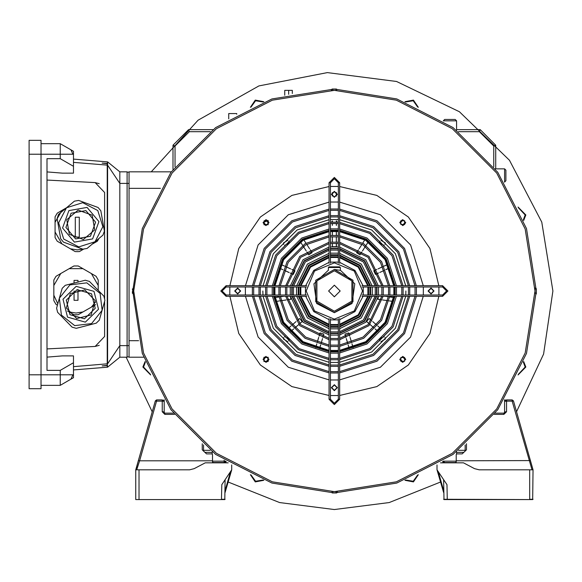 <?xml version="1.0" encoding="UTF-8"?>
<svg xmlns="http://www.w3.org/2000/svg" width="582" height="582" viewBox="0 0 582 582"><rect width="100%" height="100%" fill="white"/><g stroke="black" fill="none" stroke-linecap="round" stroke-linejoin="round"><path stroke-width="0.87" d="M532.035 469.79L512.167 401.129L506.544 401.129L506.544 411.729L503.896 414.377L494.285 414.377M504.449 399.929L505.554 400.38L506.544 399.929L512.167 399.929L513.44 400.896L533.032 469.79L532.705 499.596L533.032 499.261L529.722 499.261L529.722 469.79L479.197 469.79L474.577 468.656L463.505 462.843L440.501 462.843M529.722 469.79L533.032 469.79L530.406 460.558L456.215 460.798L456.215 454.564L456.885 453.902L462.181 453.902L466.48 449.828L466.48 443.775M437.017 464.945L437.017 469.79L446.947 484.697L447.282 499.596L532.705 499.596M493.303 499.596L443.971 499.596L443.637 479.728M465.818 450.453L462.181 453.902M443.637 499.261L446.947 499.261L443.971 499.596M442.647 461.497L443.309 462.508L455.553 462.508L456.215 461.846L456.215 460.798M456.026 462.312L455.226 462.508L456.157 462.13M474.577 468.656L479.197 469.79M443.637 492.488L437.017 469.79M465.156 451.079L465.156 444.91L465.156 451.079M495.202 413.176L503.896 413.176L505.22 411.852L506.544 411.729M523.64 361.509L525.859 367.024L518.06 374.968M518.373 374.291L525.197 367.024L523.378 362.208M518.06 207.032L525.859 214.976L523.64 220.491M523.378 219.792L525.197 214.976L518.373 207.709M404.89 101.741L413.438 100.119L418.342 107.314M417.665 107.001L413.184 100.73L405.581 101.995M250.406 107.314L255.309 100.119L263.864 101.741M263.166 101.995L255.563 100.73L251.082 107.001M150.687 374.968L142.888 367.024L145.114 361.509M145.369 362.208L143.55 367.024L150.382 374.291M151.218 171.806L198.113 120.161L258.888 85.925L327.36 72.59L396.538 81.502L459.387 111.766L509.497 160.29L541.769 222.135L552.9 291L543.61 354.045L516.525 411.729M440.509 482.02L389.198 502.535L334.374 509.526L279.556 502.535L228.239 482.02M152.222 411.729L126.127 357.217M418.342 474.686L413.438 481.881L404.89 480.259M263.864 480.259L255.309 481.881L250.406 474.686M251.082 474.999L255.563 481.27L263.166 480.005M405.581 480.005L413.184 481.27L417.665 474.999M135.875 469.79L138.341 460.558L135.715 469.79L189.55 469.79L194.17 468.656L205.242 462.843L228.246 462.843M225.11 479.728L224.783 499.596L175.444 499.596M231.731 464.945L231.731 469.79L221.8 484.697L221.466 499.596L135.715 499.596L135.715 469.79M174.462 414.377L164.852 414.377L162.203 411.729L163.527 411.852L164.852 413.176L173.545 413.176M162.203 411.729L162.203 401.129L156.58 401.129L139.615 460.798L212.532 460.798L212.532 454.564L211.87 453.902L206.566 453.902L202.929 450.453M206.566 453.902L202.267 449.828L202.267 443.775M136.712 469.79L139.615 460.798L138.341 460.558L155.307 400.896L156.58 399.929L162.203 399.929L163.193 400.38L164.299 399.929M212.532 460.798L212.532 461.846L213.194 462.508L225.445 462.508L226.107 461.497M225.918 462.312L226.107 461.846M189.55 469.79L194.17 468.656M231.731 469.79L225.11 492.488M203.591 444.91L203.591 451.079M136.043 499.596L221.8 499.596M405.719 359.363L402.737 356.38L399.761 359.363L402.737 362.346L405.719 359.363M434.034 291L431.058 288.017L428.076 291L431.058 293.983L434.034 291M405.719 222.637L402.737 219.654L399.761 222.637L402.737 225.62L405.719 222.637M337.356 194.315L334.374 191.34L331.391 194.315L334.374 197.298L337.356 194.315M268.993 222.637L266.01 219.654L263.028 222.637L266.01 225.62L268.993 222.637M240.672 291L237.696 288.017L234.713 291L237.696 293.983L240.672 291M268.993 359.363L266.01 356.38L263.028 359.363L266.01 362.346L268.993 359.363M337.356 387.685L334.374 384.702L331.391 387.685L334.374 390.66L337.356 387.685M405.894 291L405.778 294.972M405.698 296.296L395.411 328.277L371.651 352.03L339.67 362.324M338.346 362.404L330.401 362.404M329.077 362.324L297.096 352.03L273.344 328.277L263.049 296.296M262.969 294.972L262.853 291M438.923 287.028L438.923 294.972M438.864 296.296L429.989 333.471L408.36 364.979L376.845 386.615L339.67 395.491M338.346 395.549L330.401 395.549M329.077 395.491L291.902 386.615L260.394 364.979L238.758 333.471L229.883 296.296M229.825 294.972L229.825 287.028M229.883 285.704L238.758 248.529L260.394 217.021L291.902 195.385L329.077 186.509M330.401 186.451L338.346 186.451M339.67 186.509L376.845 195.385L408.36 217.021L429.989 248.529L438.864 285.704M263.049 285.704L273.344 253.723L297.096 229.97L329.077 219.676L297.096 229.97L273.344 253.723L263.049 285.704M330.401 219.596L338.346 219.596L330.401 219.596M339.67 219.676L371.651 229.97L395.411 253.723L405.698 285.704L395.411 253.723L371.651 229.97L339.67 219.676M305.506 287.028L305.506 294.972M305.725 296.296L313.771 311.603L329.077 319.649M330.401 319.867L338.346 319.867M339.67 319.649L354.976 311.603L363.023 296.296M363.241 294.972L363.241 287.028M363.023 285.704L354.976 270.397L339.67 262.351M338.346 262.133L330.401 262.133M329.077 262.351L313.771 270.397L305.725 285.704M368.581 287.028L368.581 294.972M368.399 296.296L358.723 315.349L339.67 325.025M338.346 325.207L330.401 325.207M329.077 325.025L310.024 315.349L300.348 296.296M300.167 294.972L300.167 287.028M298.835 287.028L298.835 294.972M299.01 296.296L309.086 316.288L329.077 326.364M330.401 326.538L338.346 326.538M339.67 326.364L359.661 316.288L369.737 296.296M369.912 294.972L369.912 287.028M369.737 285.704L359.661 265.712L339.67 255.636M338.346 255.462L330.401 255.462M329.077 255.636L309.086 265.712L299.01 285.704M300.348 285.704L310.024 266.651L329.077 256.975M330.401 256.793L338.346 256.793M339.67 256.975L358.723 266.651L368.399 285.704M375.237 287.028L375.237 294.972M375.084 296.296L363.408 320.035L339.67 331.711M338.346 331.864L330.401 331.864M329.077 331.711L305.346 320.035L293.663 296.296M293.51 294.972L293.51 287.028M292.179 287.028L292.179 294.972M292.324 296.296L304.408 320.966L329.077 333.05M330.401 333.195L338.346 333.195M339.67 333.05L364.339 320.966L376.423 296.296M376.569 294.972L376.569 287.028M293.663 285.704L305.346 261.965L329.077 250.289M330.401 250.136L338.346 250.136M339.67 250.289L363.408 261.965L375.084 285.704M376.423 285.704L364.339 261.034L339.67 248.951M338.346 248.805L330.401 248.805M329.077 248.951L304.408 261.034L292.324 285.704M381.887 287.028L381.887 294.972M381.756 296.296L368.086 324.712L339.67 338.382M338.346 338.513L330.401 338.513M329.077 338.382L300.661 324.712L286.991 296.296M286.861 294.972L286.861 287.028M285.529 287.028L285.529 294.972M285.66 296.296L299.723 325.651L329.077 339.713M330.401 339.844L338.346 339.844M339.67 339.713L369.024 325.651L383.087 296.296M383.218 294.972L383.218 287.028M286.991 285.704L300.661 257.288L329.077 243.618M330.401 243.487L338.346 243.487M339.67 243.618L368.086 257.288L381.756 285.704M383.087 285.704L369.024 256.349L339.67 242.287M338.346 242.156L330.401 242.156M329.077 242.287L299.723 256.349L285.66 285.704M278.894 287.028L278.894 294.972M279.004 296.296L287.108 320.333L305.048 338.266L329.077 346.37M330.401 346.479L338.346 346.479M339.67 346.37L363.706 338.266L381.639 320.333L389.744 296.296M389.86 294.972L389.86 287.028M280.218 287.028L280.218 294.972M280.335 296.296L288.257 319.671L305.71 337.116L329.077 345.039M330.401 345.155L338.346 345.155M339.67 345.039L363.044 337.116L380.49 319.671L388.412 296.296M388.529 294.972L388.529 287.028M388.412 285.704L380.49 262.329L363.044 244.884L339.67 236.961M338.346 236.845L330.401 236.845M329.077 236.961L305.71 244.884L288.257 262.329L280.335 285.704M389.744 285.704L381.639 261.667L363.706 243.734L339.67 235.63M338.346 235.521L330.401 235.521M329.077 235.63L305.048 243.734L287.108 261.667L279.004 285.704M395.163 287.028L395.163 294.972M395.069 296.296L386.23 322.981L366.354 342.856L339.67 351.688M338.346 351.79L330.401 351.79M329.077 351.688L302.393 342.856L282.517 322.981L273.685 296.296M273.584 294.972L273.584 287.028M272.252 287.028L272.252 294.972M272.354 296.296L281.375 323.643L301.731 343.998L329.077 353.019M330.401 353.121L338.346 353.121M339.67 353.019L367.016 343.998L387.379 323.643L396.393 296.296M396.495 294.972L396.495 287.028M396.393 285.704L387.379 258.357L367.016 238.002L339.67 228.981M338.346 228.879L330.401 228.879M329.077 228.981L301.731 238.002L281.375 258.357L272.354 285.704M273.685 285.704L282.517 259.019L302.393 239.144L329.077 230.312M330.401 230.21L338.346 230.21M339.67 230.312L366.354 239.144L386.23 259.019L395.069 285.704M401.798 287.028L401.798 294.972M401.711 296.296L391.962 326.291L369.665 348.589L339.67 358.337M338.346 358.425L330.401 358.425M329.077 358.337L299.083 348.589L276.785 326.291L267.036 296.296M266.949 294.972L266.949 287.028M265.618 287.028L265.618 294.972M265.712 296.296L275.635 326.953L298.421 349.738L329.077 359.661M330.401 359.756L338.346 359.756M339.67 359.661L370.327 349.738L393.112 326.953L403.042 296.296M403.13 294.972L403.13 287.028M403.042 285.704L393.112 255.047L370.327 232.262L339.67 222.339M338.346 222.244L330.401 222.244M329.077 222.339L298.421 232.262L275.635 255.047L265.712 285.704M267.036 285.704L276.785 255.709L299.083 233.411L329.077 223.663M330.401 223.575L338.346 223.575M339.67 223.663L369.665 233.411L391.962 255.709L401.711 285.704M408.433 287.028L408.433 294.972M408.353 296.296L397.702 329.601L372.975 354.329L339.67 364.979M338.346 365.06L330.401 365.06M329.077 364.979L295.772 354.329L271.045 329.601L260.394 296.296M260.314 294.972L260.314 287.028M258.99 287.028L258.99 294.972M259.07 296.296L269.895 330.263L295.11 355.478L329.077 366.304M330.401 366.384L338.346 366.384M339.67 366.304L373.637 355.478L398.852 330.263L409.677 296.296M409.757 294.972L409.757 287.028M409.677 285.704L398.852 251.737L373.637 226.522L339.67 215.696M338.346 215.616L330.401 215.616M329.077 215.696L295.11 226.522L269.895 251.737L259.07 285.704M260.394 285.704L271.045 252.399L295.772 227.671L329.077 217.021M330.401 216.941L338.346 216.941M339.67 217.021L372.975 227.671L397.702 252.399L408.353 285.704M252.355 287.028L252.355 294.972M252.435 296.296L264.163 333.581L291.8 361.211L329.077 372.938M330.401 373.018L338.346 373.018M339.67 372.938L376.954 361.211L404.585 333.581L416.319 296.296M416.392 294.972L416.392 287.028M253.687 287.028L253.687 294.972M253.759 296.296L265.312 332.911L292.462 360.062L329.077 371.614M330.401 371.687L338.346 371.687M339.67 371.614L376.292 360.062L403.435 332.911L414.988 296.296M415.068 294.972L415.068 287.028M414.988 285.704L403.435 249.089L376.292 221.938L339.67 210.386M338.346 210.313L330.401 210.313M329.077 210.386L292.462 221.938L265.312 249.089L253.759 285.704M416.319 285.704L404.585 248.419L376.954 220.789L339.67 209.062M338.346 208.982L330.401 208.982M329.077 209.062L291.8 220.789L264.163 248.419L252.435 285.704M306.51 287.028L226.107 287.028L222.135 291L226.107 294.972L306.51 294.972M306.736 296.296L226.107 296.296L220.804 291L226.107 285.704L306.736 285.704M339.67 318.638L339.67 399.267L334.374 404.57L329.077 399.267L329.077 318.638M330.401 318.863L330.401 399.267L334.374 403.246L338.346 399.267L338.346 318.863M329.077 263.362L329.077 182.733L334.374 177.43L339.67 182.733L339.67 263.362M338.346 263.137L338.346 182.733L334.374 178.754L330.401 182.733L330.401 263.137M362.011 285.704L442.647 285.704L447.944 291L442.647 296.296L362.011 296.296M362.237 294.972L442.647 294.972L446.62 291L442.647 287.028L362.237 287.028M336.331 243.363L336.331 246.717L332.358 246.717L336.338 246.717L336.338 243.363L336.338 246.717L332.366 246.717L336.338 246.717L336.338 243.363L336.345 246.717L332.373 246.717L336.345 246.717L336.345 243.363L336.345 246.717L332.373 246.717L336.352 246.717L336.352 243.363L336.352 246.717L332.38 246.717L336.352 246.717L336.352 243.363L336.36 246.717L332.387 246.717L336.36 246.717L336.36 243.363L336.36 246.717L332.387 246.717L332.387 243.363L332.38 246.717L332.38 243.363M332.387 196.069L332.38 192.577M336.36 196.069L336.36 192.569L336.352 196.076M332.387 242.039L332.351 236.736M332.387 235.412L332.387 231.432L332.38 235.412M332.387 225.343L332.387 223.488L332.38 225.336M332.373 222.157L332.38 220.913M336.331 242.039L336.345 236.736M336.36 235.412L336.345 231.432M336.36 225.343L336.345 223.488L336.345 225.358M336.345 220.884L336.36 222.157L336.36 220.905L337.204 222.186L336.36 220.905L336.36 222.157L336.352 220.898L336.352 222.157L336.345 220.891M361.778 251.984L359.967 254.807L356.62 252.661L359.967 254.807L361.778 251.984L359.967 254.807L356.628 252.661L359.967 254.807L361.786 251.984L359.974 254.807L356.628 252.668L359.974 254.814L361.786 251.991L359.974 254.814L356.635 252.668L359.974 254.814L361.793 251.991L359.982 254.814L356.635 252.668L359.982 254.814L361.793 251.999L359.982 254.821L356.642 252.668L359.982 254.821L361.8 251.999L359.989 254.821L356.642 252.675L358.454 249.845L356.628 252.668L358.432 249.838M359.174 248.74L362.04 244.273L359.152 248.725M362.753 243.16L364.87 239.799M362.513 250.886L365.358 246.404M366.1 245.306L368.246 241.967L366.1 245.306M378.533 273.016L375.477 274.413L373.833 270.797L376.881 269.401L373.826 270.797L375.477 274.406L378.533 273.016L375.477 274.406L373.826 270.79L376.881 269.401L373.819 270.776L376.867 269.379M378.089 268.855L382.891 266.621M384.113 266.098L387.728 264.439L384.105 266.076M379.74 272.463L384.557 270.252M385.764 269.713L389.38 268.047M378.351 296.296L377.929 299.243L381.246 299.723L377.929 299.243L378.351 296.296L377.929 299.25L381.246 299.723L377.929 299.25L378.351 296.296L377.929 299.25L381.246 299.73L377.929 299.257L378.351 296.296L377.929 299.257L381.246 299.737L377.922 299.257L378.351 296.296L377.922 299.264L381.246 299.737L377.922 299.264L378.351 296.296L377.922 299.264L381.246 299.745L377.922 299.264L378.351 296.296L365.685 322.312L339.67 334.963M385.182 296.296L388.369 296.755L385.393 296.296M389.678 296.944L393.621 297.489L389.685 296.915M382.556 299.934L387.801 300.69L382.556 299.934M389.118 300.879L393.054 301.425M369.09 323.687L366.551 321.49L369.155 318.485L366.551 321.49L369.083 323.687L366.551 321.49L369.148 318.485L366.544 321.49L369.083 323.694L366.544 321.49L369.148 318.492L366.544 321.497L369.141 318.5L371.68 320.697L369.141 318.492L371.687 320.689L369.155 318.478L371.694 320.675L369.155 318.478L366.558 321.482L369.075 323.694L366.544 321.497L369.141 318.492L366.544 321.497L369.075 323.694M372.676 321.562L376.685 325.032L372.698 321.54M377.689 325.898L380.708 328.488M370.079 324.567L374.102 328.022L370.094 324.545M378.111 331.485L375.092 328.895L378.096 331.5M344.944 334.046L348.756 332.926L349.709 336.149L348.771 332.926L349.724 336.141L348.778 332.926L344.944 334.046L345.89 337.269L344.944 334.046L348.764 332.926L344.951 334.046L345.897 337.269L344.951 334.046L348.764 332.926L344.959 334.046L345.897 337.262L344.959 334.046L348.771 332.926L344.959 334.046L345.904 337.262L344.959 334.046M350.088 337.415L351.579 342.5M351.943 343.78L353.063 347.592L351.943 343.78M347.789 343.62L346.268 338.535L347.76 343.627M348.131 344.9L349.28 348.705L348.16 344.886M319.074 336.156L320.013 332.94L319.067 336.156L320.013 332.94L323.825 334.053L320.013 332.933L319.067 336.156L319.991 332.933L323.803 334.046L322.857 337.269L323.81 334.046L319.998 332.933L319.045 336.149L319.998 332.933L323.81 334.053L322.865 337.269L323.825 334.053L322.886 337.276L323.832 334.053L319.998 332.933L319.052 336.149L319.998 332.933L323.818 334.053L320.005 332.933L319.06 336.149L320.005 332.933L323.818 334.053L320.005 332.933L319.06 336.156M322.486 338.542L321.017 343.635L322.515 338.549M320.624 344.9L319.518 348.72L320.653 344.908M318.674 337.422L317.197 342.514L318.703 337.429M316.812 343.78L315.699 347.6L316.841 343.787M297.075 320.697L299.614 318.5L302.211 321.504L299.606 318.5L297.075 320.697L299.606 318.5L302.211 321.504L299.672 323.701M294.688 328.059L298.682 324.574L294.674 328.044M293.663 328.903L290.665 331.522L293.677 328.917M285.158 336.28L284.649 336.716M296.071 321.562L292.069 325.047M288.083 328.532L291.065 325.905L288.068 328.524M287.508 299.774L290.833 299.293L287.508 299.766L290.833 299.293L290.396 296.296L290.825 299.293L290.396 296.296L290.825 299.286L290.396 296.296L290.825 299.279L290.396 296.296L290.825 299.279L290.396 296.296L290.825 299.272L290.396 296.296L290.825 299.272L287.508 299.745M286.191 299.934L280.946 300.712L286.199 299.963M275.708 301.476L279.636 300.879L275.701 301.476M283.579 296.296L280.378 296.762M279.069 296.944L275.133 297.511L279.069 296.98M291.851 269.43L294.907 270.819L293.255 274.435L294.907 270.819L291.858 269.422L294.907 270.812L291.858 269.422L294.907 270.812L293.263 274.428L294.914 270.812L291.858 269.415L294.914 270.812L293.263 274.42L294.914 270.805L291.866 269.415L294.914 270.797L293.27 274.413L290.214 273.023L293.263 274.42L290.207 273.031L293.263 274.435L290.207 273.045L293.255 274.435L294.907 270.819L293.263 274.428L294.914 270.797L291.866 269.408L294.914 270.797L293.263 274.42L294.914 270.805L291.866 269.408M284.183 270.288L289.007 272.471L284.183 270.281M282.983 269.721L279.367 268.062M290.658 268.855L285.835 266.651L290.658 268.869M281.004 264.483L284.627 266.12L281.019 264.454M312.105 252.675L308.758 254.821L306.947 251.999L308.751 254.829L306.932 252.006L308.736 254.836L312.098 252.675L310.286 249.853L312.098 252.675L308.758 254.821L312.098 252.675L310.286 249.853L312.098 252.675L308.751 254.829L312.09 252.683L310.279 249.86L312.098 252.675M306.227 250.886L303.36 246.426L306.227 250.893M302.625 245.328L300.479 241.981M309.573 248.74L306.707 244.28L309.573 248.74M305.972 243.174L303.826 239.828M297.089 320.718L299.621 318.521L302.225 321.519L299.621 318.514L297.089 320.711L299.621 318.514L302.225 321.511L299.621 318.514L297.082 320.711L299.621 318.514L302.218 321.511L299.614 318.507L297.082 320.704L299.614 318.507L302.218 321.511L299.614 318.507L297.075 320.704L299.614 318.507L302.211 321.504L299.679 323.701L302.225 321.511L299.694 323.716M285.173 336.272L284.671 336.738M336.345 192.547L336.352 196.083L336.352 192.555M366.078 245.298L368.246 241.959M387.808 300.654L382.556 299.926L387.808 300.661M353.092 347.578L351.95 343.773L353.092 347.585M309.551 248.747L306.699 244.28M332.344 196.018L332.373 192.584M375.477 274.406L373.826 270.79L375.477 274.406L378.526 273.009L375.477 274.406L373.826 270.79L375.477 274.398L378.526 273.009L375.477 274.398L373.826 270.783L375.47 274.391L378.526 273.002L375.477 274.398M283.638 296.296L280.378 296.769L283.66 296.296M282.976 269.728L279.36 268.076L282.976 269.735M336.338 196.09L336.309 192.511M332.373 235.412L332.351 231.44M332.373 225.336L332.344 223.488M303.338 246.441L306.212 250.9L303.353 246.433M332.373 246.717L332.373 243.363L332.358 246.717M331.544 222.186L332.344 220.942L332.351 222.164L332.351 220.934L332.358 222.164L332.358 220.927L332.373 222.164L332.366 220.92L332.366 222.164L332.358 220.927L331.544 222.186L337.204 222.186M389.365 268.026L385.757 269.699L389.365 268.033M296.078 321.577L292.084 325.062M283.674 296.296L280.378 296.769L283.696 296.296M336.338 225.365L336.316 223.481M336.338 222.157L336.316 220.862M290.651 268.869L285.827 266.665L290.651 268.877M312.09 252.683L308.751 254.829L312.09 252.683L310.279 249.86L312.09 252.683L308.744 254.836L312.083 252.683L310.271 249.86L312.083 252.683L308.744 254.836L312.083 252.69L310.264 249.867L312.083 252.69M336.338 235.412L336.338 231.432L336.323 235.412M379.733 272.449L384.549 270.237L379.726 272.441M389.118 300.858L393.054 301.411M350.095 337.415L351.601 342.492M283.71 296.296L280.378 296.776L283.732 296.296M366.551 321.49L369.09 323.679L366.558 321.482L369.155 318.478L366.558 321.482L369.09 323.679L366.558 321.482M349.731 336.141L348.778 332.919L344.973 334.039L345.912 337.262L344.966 334.046L348.778 332.926L344.966 334.046L345.912 337.262L344.966 334.046L348.778 332.919L349.724 336.141M293.677 328.925L290.68 331.529L293.684 328.932M288.999 272.485L284.176 270.288L288.999 272.492M368.217 241.945L366.071 245.291L368.224 241.952M375.47 274.391L373.819 270.776L375.47 274.391L378.526 272.994L375.47 274.391L373.819 270.776L375.47 274.384L378.518 272.994L375.47 274.384M377.703 325.884L380.715 328.481M283.754 296.296L280.386 296.784L283.769 296.296M282.976 269.742L279.353 268.098M305.965 243.174L303.811 239.835M332.337 196.01L332.337 192.627L332.329 196.01M384.098 266.076L387.714 264.417M285.267 336.229L284.678 336.745L285.275 336.229M336.309 196.134L336.301 192.504L336.301 196.134M283.79 296.296L280.386 296.791M302.618 245.328L300.472 241.988M309.551 248.754L306.678 244.295M332.329 196.003L332.329 192.642M359.145 248.718L362.011 244.258M431.058 288.017L428.076 291L431.058 293.983L434.034 291L431.058 288.017M263.901 224.747L268.12 224.747L268.12 220.527L263.028 222.637M237.696 293.983L240.672 291L237.696 288.017L234.713 291L237.696 293.983M268.12 361.473L268.12 357.253L263.901 357.253L263.901 361.473L268.12 361.473M133.729 291L143.55 353.005L172.046 408.935L216.439 453.327L272.369 481.823L334.374 491.644L396.378 481.823L452.309 453.327L496.701 408.935L525.197 353.005L535.018 291L525.197 228.995L496.701 173.065L452.309 128.673L396.378 100.177L334.374 90.356L272.369 100.177L216.439 128.673L172.046 173.065L143.55 228.995L133.729 291L143.55 228.995L172.046 173.065L216.439 128.673L272.369 100.177L334.374 90.356L396.378 100.177L452.309 128.673L496.701 173.065L525.197 228.995L535.018 291L525.197 353.005L496.701 408.935L452.309 453.327L396.378 481.823L334.374 491.644L272.369 481.823L216.439 453.327L172.046 408.935L143.55 353.005L133.729 291L133.751 293.983M334.374 390.333L331.725 387.685L334.374 385.029L337.022 387.685L334.374 390.333M404.614 361.24L400.867 361.24L400.867 357.493L404.614 357.493L404.614 361.24M433.706 291L431.058 293.648L428.403 291L431.058 288.352L433.706 291M404.614 220.76L404.614 224.507L400.867 224.507L400.867 220.76L404.614 220.76M334.374 191.667L337.022 194.315L334.374 196.971L331.725 194.315L334.374 191.667M264.141 220.76L267.88 220.76L267.88 224.507L264.141 224.507L264.141 220.76M235.041 291L237.696 288.352L240.344 291L237.696 293.648L235.041 291M264.141 361.24L264.141 357.493L267.88 357.493L267.88 361.24L264.141 361.24M132.405 291.48L132.412 293.11M132.42 293.292L142.292 228.588L170.977 172.287L215.66 127.604L271.961 98.911L334.374 89.031L396.786 98.911L453.087 127.604L497.77 172.287L526.463 228.588L536.342 291L526.463 353.412L497.77 409.713L453.087 454.397L396.786 483.089L334.374 492.969L271.961 483.089L215.66 454.397L170.977 409.713L142.292 353.412L132.412 288.89M133.729 291.48L133.729 292.2M334.854 492.969L336.483 492.961M336.665 492.961L332.264 492.961M334.854 491.644L335.581 491.644M337.356 491.623L334.912 491.644M536.342 290.52L536.335 288.89M536.335 288.708L536.32 293.983M535.018 290.52L535.018 289.8M534.996 288.017L535.018 291M333.893 89.031L332.264 89.039M332.082 89.039L336.483 89.039M333.893 90.356L333.166 90.356M331.391 90.377L333.835 90.356M334.854 90.356L336.796 90.37M133.729 290.469L133.744 288.577M535.018 291.531L535.004 293.423M333.893 491.644L331.951 491.63M284.569 336.629L289.356 338.993L288.745 340.805M287.719 341.656L283.398 338.993L283.718 337.655M385.029 337.655L385.349 338.993L381.028 341.656M380.002 340.805L379.391 338.993L384.178 336.629M381.028 240.344L385.349 243.007L385.029 244.345M384.178 245.371L379.391 243.007L380.002 241.195M288.745 241.195L289.356 243.007L284.569 245.371M283.718 244.345L283.398 243.007L287.719 240.344M337.327 223.517L331.42 223.517M394.501 287.028L394.501 294.972M394.4 296.296L385.655 322.646L366.02 342.281L339.67 351.026M338.346 351.128L330.401 351.128M329.077 351.026L302.727 342.281L283.092 322.646L274.348 296.296M274.246 294.972L274.246 287.028M274.908 287.028L274.908 294.972M275.01 296.296L283.667 322.319L303.055 341.707L329.077 350.364M330.401 350.466L338.346 350.466M339.67 350.364L365.692 341.707L385.08 322.319L393.738 296.296M393.839 294.972L393.839 287.028M274.348 285.704L283.092 259.354L302.727 239.719L329.077 230.974M330.401 230.872L338.346 230.872M339.67 230.974L366.02 239.719L385.655 259.354L394.4 285.704M393.738 285.704L385.08 259.681L365.692 240.293L339.67 231.636M338.346 231.534L330.401 231.534M329.077 231.636L303.055 240.293L283.667 259.681L275.01 285.704M266.745 220.091L268.557 221.902M263.464 223.372L265.276 225.183L263.464 223.372M263.464 358.628L265.276 356.817M268.557 360.098L266.745 361.909M402.009 361.909L400.19 360.098M405.283 358.628L403.472 356.817L405.283 358.628M405.283 223.372L403.472 225.183M402.009 220.091L400.19 221.902L402.009 220.091M328.583 291L334.374 296.791L340.172 291L334.374 285.209L328.583 291M330.401 328.866L338.346 328.866M339.67 328.706L361.298 317.925L372.08 296.296M372.24 294.972L372.24 287.028M372.08 285.704L361.298 264.075L339.67 253.294M338.346 253.134L330.401 253.134M330.401 327.2L338.346 327.2M339.67 327.033L360.127 316.753L370.407 296.296M370.581 294.972L370.581 287.028M370.407 285.704L360.127 265.247L339.67 254.967M338.346 254.8L330.401 254.8M330.401 324.538L338.346 324.538M339.67 324.356L358.257 314.884L367.729 296.296M367.911 294.972L367.911 287.028M367.729 285.704L358.257 267.116L339.67 257.644M338.346 257.462L330.401 257.462M334.374 319.147L354.278 310.897L362.521 291L354.278 271.103L334.374 262.853L314.476 271.103L306.234 291L314.476 310.897L334.374 319.147M328.415 270.186L313.945 283.827L316.71 303.52L334.374 312.65L352.037 303.52L354.802 283.827L340.332 270.186M340.332 270.317L340.332 267.494L328.415 267.494L329.077 266.832L339.67 266.832L340.332 267.494L340.332 270.317L334.374 269.481L315.735 280.24L315.735 301.76L334.374 312.519L353.012 301.76L353.012 280.24L334.374 269.481M334.374 311.195L351.863 301.098L351.863 280.902L334.374 270.805L316.884 280.902L316.884 301.098L334.374 311.195M329.077 257.644L310.497 267.116L301.018 285.704M300.836 287.028L300.836 294.972M301.018 296.296L310.497 314.884L329.077 324.356M329.077 254.967L308.62 265.247L298.34 285.704M298.173 287.028L298.173 294.972M298.34 296.296L308.62 316.753L329.077 327.033M329.077 253.294L307.449 264.075L296.667 285.704M296.507 287.028L296.507 294.972M296.667 296.296L307.449 317.925L329.077 328.706M328.415 267.494L328.415 270.317M340.332 267.494L339.67 266.832M284.707 95.23L284.707 90.356L292.324 90.356L292.324 93.455M228.755 118.844L228.755 113.534L236.699 113.534L236.699 114.218M143.565 357.217L129.095 357.217L129.095 171.806L171.326 171.806M504.558 413.002L504.558 399.929L505.882 400.11M456.55 451.828L456.55 453.989M456.215 461.184L443.309 461.184L444.633 462.508L443.309 461.075M443.309 120.925L444.633 119.492L455.226 119.492L456.55 120.816L456.55 130.172M444.633 119.492L455.226 119.492L444.633 119.492L455.226 119.492L456.55 120.816L443.309 120.816L444.633 119.492M495.202 168.824L504.558 168.824L505.882 170.148L505.882 180.747L504.449 182.071M505.882 170.148L505.882 180.747L504.558 182.071L504.558 168.824L505.882 170.148M225.445 461.075L224.121 462.508L224.121 460.224M212.197 453.989L212.197 451.828M456.55 129.655L480.201 129.655L495.719 145.173L495.719 168.824M493.732 166.91L493.732 145.995L479.379 131.641L458.463 131.641M173.029 169.508L173.029 145.173L188.546 129.655L212.881 129.655M210.284 131.641L189.368 131.641L175.015 145.995L175.015 166.91M212.197 452.345L204.922 452.345M203.591 450.359L210.284 450.359M458.463 450.359L465.156 450.359M463.825 452.345L456.55 452.345M189.368 131.641L188.546 129.655M175.015 145.995L173.029 145.173M493.732 145.995L495.719 145.173M479.379 131.641L480.201 129.655M504.558 399.929L505.882 401.151M213.521 462.508L212.59 462.13L213.521 462.508M212.532 461.184L225.445 461.184L224.121 462.508M164.189 413.002L164.189 399.929L162.865 401.151M127.109 356.89L129.095 356.89M127.109 172.134L129.095 172.134M72.896 378.045L73.47 377.718L73.47 374.502L72.896 374.772L71.12 378.744L72.896 378.045L60.222 385.364L60.222 370.378L46.982 370.378L46.982 158.646L60.222 158.646L60.222 143.659L72.896 150.978L71.12 150.28L72.896 154.259L73.47 154.521L73.47 151.305L72.896 150.978L73.47 151.305M99.202 183.694L95.179 182.61L46.982 180.078M46.982 348.945L95.179 346.414L99.202 345.33M60.222 370.378L73.47 362.732L73.47 355.864L62.405 355.864L46.982 357.137M129.095 345.628L127.109 345.628L127.109 183.395L119.819 183.395L107.568 165.179L107.568 363.845L119.819 345.628L127.109 345.628L127.109 357.217L119.819 357.217L119.819 171.806L107.568 161.869L107.241 163.375L102.148 163.106L107.241 163.68L107.241 363.845L73.47 366.624M107.568 161.869L107.568 165.179L73.47 162.4M46.982 171.886L62.405 173.16L73.47 173.16L73.47 166.292L60.222 158.646M107.241 367.155L107.241 365.649L102.148 365.918L107.241 365.343L107.241 363.845L107.568 367.155L73.47 369.934M107.241 161.869L73.47 159.09M129.095 183.395L127.109 183.395L127.109 171.806L119.819 171.806M119.819 357.217L107.568 367.155M41.016 385.364L60.222 385.364M41.016 143.659L60.222 143.659M73.47 154.521L73.47 166.292M73.47 362.732L73.47 374.502M95.179 346.414L104.593 336.498L104.593 301.425M104.593 298.719L104.593 192.526L95.179 182.61M29.1 374.772L41.016 374.772L41.016 140.349L29.1 140.349L29.1 388.674L41.016 388.674L41.016 374.772L72.896 374.772M84.79 289.901L95.193 300.567L91.156 314.913L76.715 318.587L66.312 307.922L70.349 293.575L84.79 289.901M102.105 310.257L91.6 323.592L74.743 325.6L61.401 315.095L59.4 298.231L62.194 288.286L65.271 285.296L85.292 280.197L89.424 281.361L103.851 296.151L104.906 300.312L99.304 320.202L96.234 323.192L86.223 325.745L76.213 328.292L72.081 327.128L57.654 312.338L56.599 308.176L59.4 298.231L69.905 284.896L86.762 282.888L100.104 293.393L102.105 310.257M66.268 300.167L77.042 289.661L91.527 293.735L95.237 308.322L84.463 318.827L69.978 314.753L66.268 300.167M92.167 215.209L94.75 229.883L83.335 239.457L69.338 234.357L66.755 219.683L78.17 210.109L92.167 215.209M95.004 241.777L78.81 246.877L63.751 239.035L58.651 222.841L66.501 207.781L74.416 201.146L78.635 200.397L98.052 207.476L100.81 210.757L104.389 231.112L102.919 235.143L87.089 248.419L82.862 249.161L63.453 242.09L60.695 238.802L57.116 218.454L58.578 214.423L66.501 207.781L82.695 202.682L97.747 210.524L102.847 226.718L95.004 241.777M71.084 213.252L85.903 210.64L95.572 222.171L90.421 236.314L75.602 238.918L65.933 227.387L71.084 213.252M67.483 311.021L69.156 311.988L76.031 313.051L82.913 311.988L91.338 307.121L95.492 302.058M69.156 311.988L73.892 314.717L76.031 314.811L78.177 314.717L82.913 311.988M98.22 290.382L98.22 280.007L96.074 276.297L82.913 268.695L69.156 268.695L60.724 273.562L53.85 285.471L53.85 295.205L57.807 303.891M82.913 268.695L78.177 265.959L73.892 265.959L69.156 268.695M60.724 273.562L55.996 276.297L53.85 280.007L53.85 285.471M53.85 295.205L53.85 300.668L55.996 304.386L57.429 305.215M91.338 307.121L95.644 304.633M98.22 285.471L91.338 273.562M74.045 290.935L74.045 300.276L78.017 300.276L78.017 289.596M78.017 282.052L78.017 280.408L74.045 280.408L74.045 283.063M66.53 207.752L61.968 210.386L55.094 222.302L55.094 232.029L61.968 243.945L70.4 248.812L77.275 249.874L82.971 249.154M70.4 248.812L75.129 251.54L77.275 251.635L79.421 251.54L83.699 249.074M61.968 210.386L57.24 213.121L55.094 216.831L55.094 222.302M55.094 232.029L55.094 237.5L57.24 241.21L61.968 243.945M92.072 244.236L93.593 242.963M92.582 243.945L97.318 241.21L99.005 238.424M79.261 237.1L79.261 217.232L75.289 217.232L75.289 237.1L79.261 237.1M513.44 400.896L512.167 401.129L512.167 399.929M506.544 399.929L506.544 401.129L505.22 401.253M438.217 471.602L443.637 490.561M503.896 413.176L503.896 414.377M446.947 499.261L529.722 499.596M221.8 499.261L225.11 499.261M156.58 401.129L155.307 400.896L156.58 399.929L156.58 401.129M163.527 401.253L162.203 401.129L162.203 399.929M225.11 490.561L230.53 471.602M164.852 414.377L164.852 413.176M139.025 469.79L139.025 499.596M423.354 287.028L423.354 294.972M423.281 296.296L410.608 337.051L380.432 367.235L339.67 379.908M338.346 379.981L330.401 379.981M329.077 379.908L288.323 367.235L258.139 337.051L245.466 296.296M245.4 294.972L245.4 287.028M245.466 285.704L258.139 244.949L288.323 214.765L329.077 202.092M330.401 202.019L338.346 202.019M339.67 202.092L380.432 214.765L410.608 244.949L423.281 285.704M226.107 287.028L226.107 285.704M442.647 294.972L446.62 291L442.647 287.028L442.647 285.704L447.944 291L442.647 296.296L442.647 294.972M339.67 399.267L334.374 404.57L329.077 399.267L330.401 399.267L334.374 403.246L338.346 399.267L339.67 399.267M222.135 291L226.107 294.972L226.107 296.296L220.804 291M329.077 182.733L334.374 177.43L339.67 182.733L338.346 182.733L334.374 178.754L330.401 182.733L329.077 182.733M291.808 294.972L291.808 287.028M291.953 285.704L304.146 260.772L329.077 248.579M330.401 248.434L338.346 248.434M339.67 248.579L364.608 260.772L376.801 285.704M376.94 287.028L376.94 294.972M290.273 294.972L290.273 287.028M290.411 285.704L303.062 259.688L329.077 247.037M330.401 246.899L338.346 246.899M339.67 247.037L365.685 259.688L378.336 285.704M378.482 287.028L378.482 294.972M338.346 335.101L330.401 335.101M329.077 334.963L303.062 322.312L290.411 296.296M376.801 296.296L364.608 321.228L339.67 333.421M338.346 333.566L330.401 333.566M329.077 333.421L304.146 321.228L291.953 296.296M263.377 222.346L266.301 225.27M268.644 222.928L265.719 220.003M265.719 361.997L268.644 359.072M266.301 356.73L263.377 359.654M405.37 359.654L402.446 356.73M400.103 359.072L403.028 361.997M403.028 220.003L400.103 222.928M402.446 225.27L405.37 222.346M288.679 90.356L288.679 94.262M129.095 340.666L138.603 340.666M160.428 188.357L129.095 188.357M29.1 154.259L72.896 154.259M98.54 309.253L85.307 322.152L67.519 317.146L62.965 299.235L76.191 286.337L93.986 291.342L98.54 309.253M92.625 238.94L74.423 242.141L62.55 227.984L68.88 210.619L87.074 207.418L98.955 221.575L92.625 238.94"/></g></svg>

